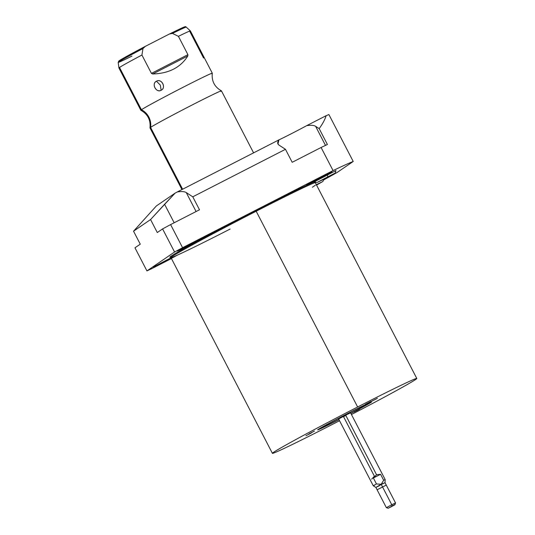 <?xml version="1.0" encoding="UTF-8"?>
<svg xmlns="http://www.w3.org/2000/svg" width="535" height="535" viewBox="0 0 535 535"><rect width="100%" height="100%" fill="white"/><g stroke="black" fill="none" stroke-linecap="round" stroke-linejoin="round"><path stroke-width="0.8" d="M230.097 229.067A81.327 1.953 -27.4 0 1 170.932 257.576A81.327 1.953 -27.4 0 1 256.171 211.238L357.641 406.988A81.327 1.953 152.6 0 0 272.402 453.332A81.327 1.953 152.6 0 0 331.566 424.823A81.327 1.953 152.6 0 0 339.544 420.724A81.327 1.953 -27.4 0 1 331.566 424.823A81.327 1.953 -27.4 0 1 273.586 452.296A81.327 1.953 -27.4 0 1 357.641 406.988A81.327 1.953 -27.4 0 1 416.745 378.633A81.327 1.953 -27.4 0 1 351.455 414.545A81.327 1.953 152.6 0 0 416.805 378.479A81.327 1.953 152.6 0 0 357.641 406.988L256.171 211.238A81.327 1.953 -27.4 0 1 315.336 182.729L416.805 378.479M308.327 434.567L311.136 433.042L308.327 434.567M311.25 432.782L314.065 431.25L311.25 432.782M356.397 410.913L359.212 409.389L356.397 410.913M367.799 403.116L370.615 401.591L367.799 403.116M374.179 400.026L376.988 398.501L374.179 400.026M349.469 412.585A30.321 0.729 152.6 0 0 318.198 429.424A30.321 0.729 152.6 0 0 338.976 419.627A30.321 0.729 152.6 0 1 317.69 429.859A30.321 0.729 152.6 0 1 349.469 412.585A30.321 0.729 152.6 0 1 371.517 401.945A30.321 0.729 152.6 0 1 350.886 413.448A30.321 0.729 152.6 0 0 371.524 401.952A30.321 0.729 152.6 0 0 349.469 412.585M338.909 419.5A24.603 0.588 -27.4 0 1 323.3 426.796A24.603 0.588 -27.4 0 1 348.553 413.207A24.603 0.588 -27.4 0 1 366.421 404.574A24.603 0.588 -27.4 0 1 350.82 413.328A24.603 0.588 152.6 0 0 366.448 404.587A24.603 0.588 152.6 0 0 348.553 413.207A24.603 0.588 152.6 0 0 322.759 427.231A24.603 0.588 152.6 0 0 338.909 419.5M345.824 415.454L343.53 416.645L374.4 476.204L371.678 479.153M156.401 205.915L175.052 193.162A20.979 0.502 152.6 0 0 177.346 191.925L278.909 139.882A20.979 0.502 152.6 0 0 306.689 125.651L326.149 115.68A127.45 3.063 -27.4 0 1 328.905 114.564L353.22 161.476L337.284 172.37L353.22 161.476A127.45 3.063 152.6 0 0 333.064 170.585L321.094 147.486L292.197 162.292L285.469 149.312L192.774 196.813L199.501 209.787L170.605 224.593L182.575 247.698L333.064 170.585L321.094 147.486A127.45 3.063 -27.4 0 1 327.4 144.504L319.168 128.621C322.551 124.02 324.879 119.706 326.149 115.68A127.45 3.063 -27.4 0 1 328.905 114.564L353.22 161.476A127.45 3.063 152.6 0 0 333.064 170.585L182.575 247.698A127.45 3.063 152.6 0 0 174.571 252.012L162.593 228.913L157.29 232.538L150.562 219.557L133.543 231.2L140.27 244.181L134.967 247.805L146.938 270.904L174.571 252.012L162.593 228.913A127.45 3.063 -27.4 0 1 170.605 224.593L182.575 247.698A127.45 3.063 152.6 0 0 174.571 252.012L146.938 270.904A127.45 3.063 152.6 0 0 152.462 268.289L171.447 258.565L152.462 268.289A127.45 3.063 152.6 0 1 146.938 270.904L134.967 247.805L140.27 244.181L133.543 231.2L156.401 205.915L175.052 193.162L164.579 204.263L174.169 222.767L164.579 204.263L150.562 219.557L175.052 193.162A20.979 0.502 -27.4 0 0 177.346 191.925C181.539 191.283 184.515 191.497 186.26 192.573C184.515 191.497 181.539 191.283 177.346 191.925L278.909 139.882L277.973 144.029L278.962 145.079C277.324 143.948 277.304 142.216 278.909 139.882A20.979 0.502 -27.4 0 0 306.689 125.651C310.882 125.009 313.858 125.23 315.603 126.3C313.858 125.23 310.882 125.009 306.689 125.651L326.149 115.68C324.879 119.706 322.551 124.02 319.168 128.621L327.4 144.504A127.45 3.063 -27.4 0 0 321.094 147.486L292.197 162.292L285.469 149.312L278.962 145.079L285.469 149.312L192.774 196.813L199.501 209.787L170.605 224.593A127.45 3.063 -27.4 0 0 162.593 228.913L157.29 232.538L150.562 219.557L133.543 231.2L156.401 205.915M323.715 179.914A127.45 3.063 152.6 0 0 337.284 172.37A127.45 3.063 152.6 0 1 323.715 179.914M170.418 257.188A82.129 1.973 -27.4 0 1 255.931 210.436A82.129 1.973 -27.4 0 1 314.801 181.78A82.129 1.973 152.6 0 0 255.931 210.436A82.129 1.973 152.6 0 0 171.976 256.639M202.411 238.082A14.244 0.341 -27.4 0 1 187.685 246.02A14.244 0.341 -27.4 0 1 177.526 250.828A14.244 0.341 -27.4 0 1 192.252 242.89A14.244 0.341 -27.4 0 1 202.411 238.082L202.411 238.082A14.244 0.341 152.6 0 0 202.618 237.901A14.244 0.341 152.6 0 0 191.035 243.519A14.244 0.341 152.6 0 0 177.526 250.828A14.244 0.341 152.6 0 0 177.319 251.009A14.244 0.341 152.6 0 0 188.902 245.391A14.244 0.341 152.6 0 0 202.411 238.082M177.172 255.215A14.244 0.341 -27.4 0 1 161.851 263.32A14.244 0.341 -27.4 0 1 153.779 267.065A14.244 0.341 -27.4 0 1 171.889 257.415A14.244 0.341 152.6 0 0 153.779 267.065A14.244 0.341 152.6 0 0 153.572 267.253A14.244 0.341 152.6 0 0 163.021 262.725A14.244 0.341 152.6 0 0 177.172 255.215M331.753 171.809A14.244 0.341 -27.4 0 1 317.028 179.747A14.244 0.341 -27.4 0 1 306.869 184.555A14.244 0.341 -27.4 0 1 321.595 176.624A14.244 0.341 -27.4 0 1 331.753 171.809L331.753 171.809A14.244 0.341 152.6 0 0 331.961 171.628A14.244 0.341 152.6 0 0 320.378 177.245A14.244 0.341 152.6 0 0 306.869 184.555A14.244 0.341 152.6 0 0 306.662 184.742A14.244 0.341 152.6 0 0 318.238 179.118A14.244 0.341 152.6 0 0 331.753 171.809M314.667 181.646L335.98 170.558L314.667 181.646M170.324 257.188L170.932 257.576A81.327 1.953 -27.4 0 1 256.171 211.238L255.931 210.436L256.171 211.238A81.327 1.953 -27.4 0 1 315.336 182.729L315.369 182M313.971 183.037A82.129 1.973 152.6 0 0 315.249 182.134M196.091 211.532L186.26 192.573L192.774 196.813L186.26 192.573L196.091 211.532M325.501 145.393L315.603 126.3L319.168 128.621L315.603 126.3L325.501 145.393M181.947 189.564L149.987 127.905A40.245 0.963 -27.4 0 1 150.569 127.39L182.622 189.223L150.569 127.39A16.745 16.424 55.6 0 0 141.421 109.735A40.245 0.963 152.6 0 0 140.845 110.263C147.74 114.142 150.783 120.021 149.981 127.885A40.245 0.963 -27.4 0 1 150.569 127.39A40.245 0.963 -27.4 0 1 188.735 106.732A40.245 0.963 -27.4 0 1 221.45 90.863L253.583 152.856M211.713 73.723A40.245 0.963 152.6 0 0 212.301 73.208A40.245 0.963 152.6 0 0 179.586 89.084A40.245 0.963 152.6 0 0 141.421 109.735A16.745 16.424 -124.4 0 1 150.569 127.39A40.245 0.963 -27.4 0 1 188.42 106.9A40.245 0.963 -27.4 0 1 221.436 90.85C214.542 86.971 211.499 81.093 212.301 73.228A40.245 0.963 152.6 0 0 179.9 88.917A40.245 0.963 152.6 0 0 141.421 109.735L119.506 67.457A40.245 0.963 152.6 0 0 118.917 67.965A40.245 0.963 -27.4 0 1 119.506 67.457L141.421 109.735A40.245 0.963 152.6 0 0 140.832 110.25L118.917 67.972L118.195 62.388A38.319 0.923 152.6 0 0 131.951 56.088M203.574 58.021L189.798 31.445A40.245 0.963 152.6 0 0 190.38 30.923A40.245 0.963 152.6 0 0 178.416 36.326A40.245 0.963 -27.4 0 1 190.386 30.93L212.301 73.208M169.374 34.026L145.279 46.378L169.374 34.026L172.484 33.424L178.416 36.326L187.919 54.664L178.416 36.326L172.484 33.424L169.374 34.026M221.436 90.85A40.245 0.963 -27.4 0 1 220.868 91.371M151.425 73.369L152.722 73.97C168.833 73.509 180.536 67.51 187.825 55.981L187.919 54.664L151.425 73.369L141.922 55.031L151.425 73.369L152.722 73.97L187.825 55.981L187.919 54.664L151.425 73.369M119.506 67.457A40.245 0.963 -27.4 0 1 141.922 55.031L142.979 48.545L145.279 46.378L142.979 48.545A38.319 0.923 152.6 0 0 118.195 62.388A38.319 0.923 -27.4 0 1 142.979 48.545L141.922 55.031A40.245 0.963 152.6 0 0 119.506 67.457M156.441 81.213C151.191 83.507 156.24 93.331 161.135 90.261C166.572 87.887 161.523 78.063 156.441 81.213C151.244 83.801 156.066 93.11 161.135 90.261L160.306 85.078L156.441 81.213L160.306 85.078L161.135 90.261C166.525 87.586 161.697 78.277 156.441 81.213M122.803 59.472A37.062 0.889 -27.4 0 1 145.112 46.465M190.38 30.923L186.233 27.111A38.319 0.923 152.6 0 0 172.484 33.424A38.319 0.923 -27.4 0 1 186.233 27.111C185.357 26.275 186.468 25.68 169.468 33.986M187.825 55.981C180.536 67.51 168.833 73.509 152.722 73.97L187.825 55.981M388.183 508.25L386.37 507.675L375.878 487.432L373.256 485.76L338.648 418.992L345.684 415.173L376.553 474.732L373.37 477.996L376.453 483.941L373.256 485.76L376.453 483.941L381.194 484.275L375.878 487.432L381.274 484.496L391.767 504.739L386.37 507.675L391.767 504.739L392.175 506.077L388.183 508.25L390.951 506.912L394.944 504.746L392.175 506.077L391.767 504.739L395.519 502.94L391.767 504.739L381.274 484.496L385.026 482.69L381.194 484.275L383.669 480.243L385.167 479.587L383.669 480.243L380.586 474.298L376.553 474.732L345.684 415.173L350.559 412.819L385.167 479.581L385.026 482.69L395.519 502.933L394.944 504.746M386.37 507.675L387.36 507.247M375.878 487.432L379.623 485.626M373.256 485.76L374.754 485.098M376.553 474.732L380.586 474.298L373.37 477.996L376.553 474.732M383.669 480.243L381.194 484.275L376.453 483.941L373.37 477.996L380.586 474.298L383.669 480.243M312.373 187.257L315.436 185.163L312.373 187.257M327.206 174.791A2.494 0.481 62.9 0 1 327.708 176.771L324.645 178.864A2.494 0.481 62.9 0 1 324.631 178.871L327.708 176.771A2.494 0.481 62.9 0 1 327.694 176.777A2.494 0.481 -117.1 0 0 327.708 176.771A2.494 0.481 -117.1 0 0 327.206 174.791M324.671 178.342A2.494 0.481 62.9 0 1 324.645 178.864A2.494 0.481 -117.1 0 0 324.645 178.864L327.708 176.771L324.645 178.864A2.494 0.481 -117.1 0 0 324.671 178.342M386.183 485.138L377.188 489.746M395.057 504.378L390.784 506.705M311.517 432.862L305.946 435.731L311.517 432.862M314.446 431.07L308.869 433.945L314.446 431.07M370.996 401.41L365.418 404.279L370.996 401.41M377.376 398.321L371.798 401.19L377.376 398.321M359.594 409.201L354.016 412.077L359.594 409.201M170.932 257.576L272.402 453.332M145.206 46.411L123.886 57.907L118.757 61.05L118.195 62.388M322.759 427.231L322.565 426.85M366.448 404.587L366.254 404.206M316.56 185.083L322.946 181.432L323.722 179.339M316.359 184.695L321.843 182.007M314.627 181.599L316.078 182.455L317.255 182.408L324.631 178.871L335.211 173.039L335.92 170.565M318.164 181.88L334.108 173.614"/></g></svg>
